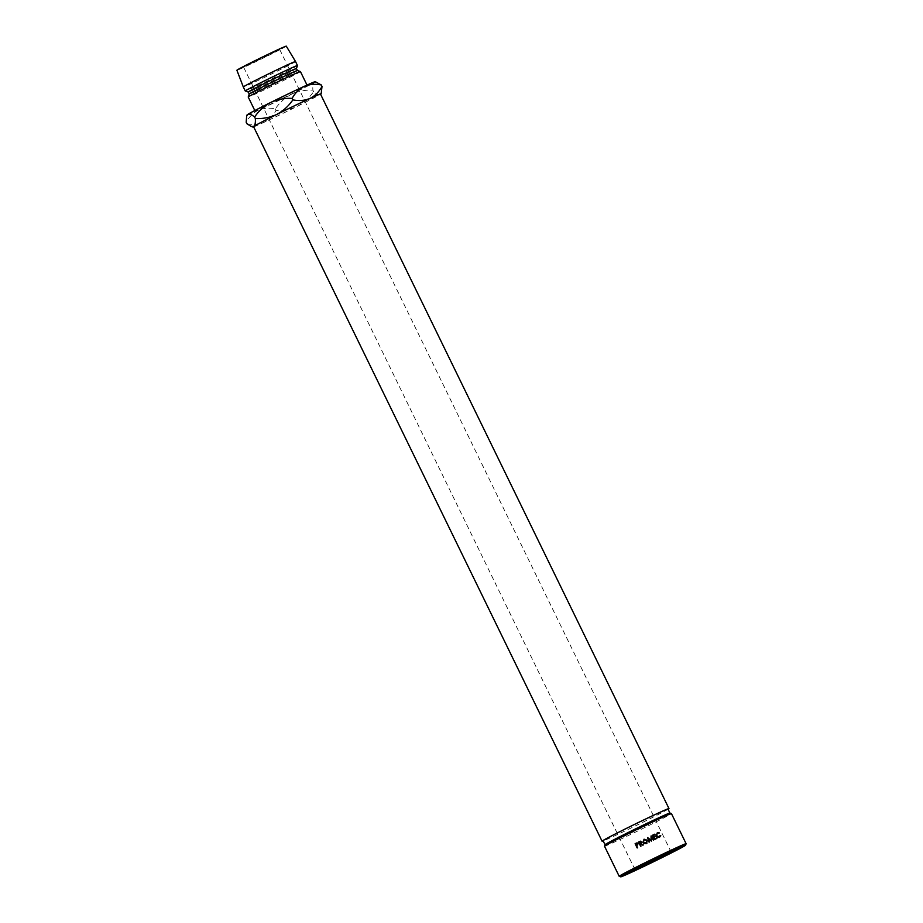 <?xml version="1.0" encoding="UTF-8"?>
<svg xmlns="http://www.w3.org/2000/svg" width="923" height="923" viewBox="0 0 923 923"><rect width="100%" height="100%" fill="white"/><g stroke="black" fill="none" stroke-linecap="round" stroke-linejoin="round"><path stroke-width="0.69" stroke-dasharray="4.62 3.46" d="M686.112 843.714A37.22 0.888 -26 0 1 677.39 848.618A37.22 0.888 -26 0 1 641.139 866.547A37.22 0.888 -26 0 1 619.229 876.331M669.925 813.071L669.925 813.059A36.101 0.854 -26 0 1 669.925 813.071A36.101 0.854 -26 0 1 661.479 817.847A36.101 0.854 -26 0 1 625.944 835.419A36.101 0.854 -26 0 1 605.038 844.718L605.027 844.718M604.519 846.218A37.22 0.888 154 0 0 626.082 836.619A37.22 0.888 154 0 0 662.714 818.505A37.22 0.888 154 0 0 671.425 813.59M273.75 51.873L243.522 67.01L268.985 55.068L279.657 49.38L273.75 51.873M667.975 809.056A36.101 0.854 -26 0 1 659.518 813.832A36.101 0.854 -26 0 1 623.994 831.404A36.101 0.854 -26 0 1 603.077 840.715M668.067 809.252A37.22 0.888 -26 0 1 660.257 813.486A37.22 0.888 -26 0 1 627.548 829.731A37.22 0.888 -26 0 1 603.169 840.899M253.583 126.693A37.22 0.888 154 0 0 275.146 117.094A37.22 0.888 154 0 0 311.778 98.98A37.22 0.888 154 0 0 320.489 94.065M298.74 89.208A29.04 0.692 -26 0 1 307.267 85.608A29.04 0.692 -26 0 1 291.853 93.823A29.04 0.692 -26 0 1 263.597 107.472A29.04 0.692 -26 0 1 255.071 111.06A29.04 0.692 -26 0 1 270.474 102.845A29.04 0.692 -26 0 1 298.74 89.208M300.413 71.556A29.04 0.692 -26 0 1 284.999 79.782A29.04 0.692 -26 0 1 256.744 93.419A29.04 0.692 -26 0 1 248.218 97.019M297.425 70.517L297.425 70.529A26.802 0.635 -26 0 1 283.199 78.12A26.802 0.635 -26 0 1 257.113 90.708A26.802 0.635 -26 0 1 249.245 94.031L249.245 94.019M296.445 68.544L296.445 68.533A26.802 0.635 -26 0 1 281.953 76.24A26.802 0.635 -26 0 1 256.132 88.7A26.802 0.635 -26 0 1 248.275 92.035L248.264 92.035M297.471 65.556A29.04 0.692 -26 0 1 281.78 73.898A29.04 0.692 -26 0 1 253.802 87.397A29.04 0.692 -26 0 1 245.287 91.008M295.522 61.518A29.04 0.692 -26 0 1 280.107 69.744A29.04 0.692 -26 0 1 251.841 83.382A29.04 0.692 -26 0 1 243.314 86.981M286.28 46.15A27.471 0.658 -26 0 1 271.72 53.915A27.471 0.658 -26 0 1 244.964 66.837A27.471 0.658 -26 0 1 236.888 70.24M247.041 114.96A37.97 0.9 154 0 0 258.186 110.275A37.97 0.9 154 0 0 291.53 94.238A37.97 0.9 154 0 0 314.512 82.297C313.128 83.416 312.585 86.047 312.885 90.189C305.432 89.796 298.314 91.146 291.53 94.238C285.034 97.723 279.634 102.591 275.331 108.845C269.147 107.645 263.424 108.118 258.186 110.275C253.133 112.86 249.141 116.863 246.187 122.263M315.274 81.674A37.97 0.9 -26 0 1 314.512 82.297L316.912 82.239M253.663 126.855A37.97 0.9 154 0 0 264.059 122.321A37.97 0.9 154 0 0 297.402 106.283A37.97 0.9 154 0 0 320.385 94.342A37.97 0.9 154 0 0 320.569 94.227M246.914 123.751C253.098 124.951 258.821 124.478 264.059 122.321C269.112 119.736 273.104 115.744 276.058 110.333C283.511 110.725 290.63 109.376 297.402 106.283C303.898 102.811 309.297 97.942 313.601 91.677C316.52 94.158 318.781 95.046 320.385 94.342L321.527 92.692M313.601 91.677L312.885 90.189M276.058 110.333L275.331 108.845M659.276 833.296L657.545 833.25M656.115 835.419L656.922 836.838M658.895 837.069L660.28 835.846M659.437 837.311L657.188 837.496L655.965 836.215L657.003 832.996M659.449 832.904L658.814 833.55M647.011 843.103L643.977 843.599M646.019 843.253L646.942 840.576L644.266 839.653L643.366 842.341L643.896 843.022M640.458 841.176L641.82 841.857L640.92 843.714L643.331 844.937M640.17 844.084L641 846.079M639.131 842.272L639.951 843.657M639.27 842.238A36.101 0.854 -26 0 1 640.031 841.857L641.45 842.03M648.246 838.788L651.396 841.026M651.257 837.346L653.38 840.068M653.138 840.218A36.101 0.854 -26 0 1 653.496 840.045L653.749 839.895M650.877 840.357L650.842 836.076A36.101 0.854 -26 0 1 650.888 836.053L651.13 835.903M649.088 842.134L647.45 837.703A36.101 0.854 -26 0 1 647.496 837.68L647.634 837.588M652.803 835.673A36.101 0.854 -26 0 1 654.661 834.784M653.657 837.415A36.101 0.854 -26 0 1 655.515 836.526L655.861 836.33M654.592 839.492L654.315 839.653A36.101 0.854 -26 0 1 656.518 838.592M654.315 839.653L652.238 835.407A36.101 0.854 -26 0 1 652.526 835.269L652.238 835.407M636.916 842.907L636.155 843.23L638.404 843.53L637.135 845.583A36.101 0.854 -26 0 0 636.847 845.722L637.562 847.775M637.193 847.96L637.435 847.868A36.101 0.854 -26 0 1 637.805 847.683M635.705 843.957L636.628 845.295M635.935 843.876A36.101 0.854 -26 0 1 636.674 843.507L638.047 843.714M635.082 869.824L243.522 67.01M671.217 852.194L279.657 49.38"/><path stroke-width="1.38" d="M677.136 849.956A36.101 0.854 154 0 0 685.593 845.203A36.101 0.854 154 0 0 665.045 854.317A36.101 0.854 154 0 0 629.151 872.062A36.101 0.854 154 0 0 620.717 876.85A36.101 0.854 154 0 0 641.97 867.355A36.101 0.854 154 0 0 677.136 849.956M620.717 876.85L619.229 876.331A37.22 0.888 -26 0 1 619.206 876.319A37.22 0.888 -26 0 1 627.917 871.404A37.22 0.888 -26 0 1 664.548 853.29A37.22 0.888 -26 0 1 686.112 843.691A37.22 0.888 -26 0 1 686.112 843.714L685.593 845.203M669.925 813.059L667.975 809.056A36.101 0.854 -26 0 0 647.058 818.366A36.101 0.854 -26 0 0 611.534 835.938A36.101 0.854 -26 0 0 603.077 840.715L605.027 844.718A36.101 0.854 -26 0 1 605.038 844.695A36.101 0.854 -26 0 1 613.495 839.953A36.101 0.854 -26 0 1 648.661 822.555A36.101 0.854 -26 0 1 669.913 813.059L671.402 813.567A37.22 0.888 154 0 0 671.402 813.567A37.22 0.888 154 0 0 649.492 823.362A37.22 0.888 154 0 0 613.241 841.291A37.22 0.888 154 0 0 604.519 846.195A37.22 0.888 154 0 0 604.519 846.218L619.206 876.319M640.977 867.332L635.082 869.824L645.742 864.136L671.217 852.194L640.977 867.332M637.424 847.845L635.37 843.622A36.101 0.854 -26 0 1 636.155 843.23L638.243 843.587L636.905 845.664A37.22 0.888 -26 0 0 636.616 845.814L637.562 847.775A37.22 0.888 -26 0 0 637.193 847.96L635.128 843.703A37.22 0.888 -26 0 1 635.935 843.31L636.916 842.907M654.799 834.15L655.007 834.588A37.22 0.888 -26 0 0 653.092 835.5L653.738 836.803A37.22 0.888 -26 0 1 655.642 835.892L655.861 836.33A37.22 0.888 -26 0 0 653.945 837.242L654.742 838.88A37.22 0.888 -26 0 1 656.657 837.969L656.864 838.396A37.22 0.888 -26 0 0 654.592 839.492L652.515 835.234A37.22 0.888 -26 0 1 654.799 834.15L654.649 834.761M651.396 841.026L648.384 838.695L649.469 841.949A37.22 0.888 -26 0 0 649.088 842.134L647.577 837.611A37.22 0.888 -26 0 1 647.634 837.588L651.061 840.242L651.073 835.926A37.22 0.888 -26 0 1 651.13 835.903L653.749 839.895A37.22 0.888 -26 0 0 653.38 840.068L651.488 837.196L651.476 840.98A37.22 0.888 -26 0 0 651.396 841.026M640.747 846.206L638.681 841.984A36.101 0.854 -26 0 1 639.501 841.58L641.75 841.857L640.816 843.737L643.331 844.937A37.22 0.888 -26 0 0 642.858 845.168L640.343 843.968A37.22 0.888 -26 0 0 640.043 844.118L641 846.079A37.22 0.888 -26 0 0 640.62 846.264L638.543 842.018A37.22 0.888 -26 0 1 639.385 841.603L640.504 841.176M647.404 840.322L646.273 843.634L643.954 843.587L642.95 842.514L644.058 839.192L647.404 840.322L646.25 843.68M647.011 843.103L646.273 843.634M657.118 833.481L656.703 835.869L659.322 836.826L660.753 835.592L659.541 837.265L657.568 837.288L656.334 836.007L657.349 832.8L659.449 832.904L657.026 833.527L656.322 836.076L659.103 836.953M657.211 832.869L659.449 832.904M603.169 840.899A37.22 0.888 -26 0 1 602.073 841.199A37.22 0.888 -26 0 1 610.795 836.273A37.22 0.888 -26 0 1 647.415 818.17A37.22 0.888 -26 0 1 668.979 808.571A37.22 0.888 -26 0 1 668.067 809.252M668.979 808.571L320.489 94.065A37.22 0.888 154 0 0 298.937 103.664A37.22 0.888 154 0 0 262.305 121.767A37.22 0.888 154 0 0 253.583 126.693L602.073 841.199M254.806 110.541L248.218 97.019A29.04 0.692 -26 0 1 248.218 96.996A29.04 0.692 -26 0 1 263.909 88.654A29.04 0.692 -26 0 1 291.887 75.155A29.04 0.692 -26 0 1 300.402 71.544A29.04 0.692 -26 0 1 300.413 71.556L307.013 85.078M300.402 71.544L297.414 70.517L296.445 68.521A26.802 0.635 -26 0 1 296.445 68.544A26.802 0.635 -26 0 0 288.576 71.844A26.802 0.635 -26 0 0 262.49 84.431A26.802 0.635 -26 0 0 248.264 92.023A26.802 0.635 -26 0 1 248.264 92.023L249.245 94.019A26.802 0.635 -26 0 1 249.245 94.008A26.802 0.635 -26 0 1 263.724 86.312A26.802 0.635 -26 0 1 289.557 73.852A26.802 0.635 -26 0 1 297.414 70.517A26.802 0.635 -26 0 1 297.425 70.529M248.264 92.035L245.287 91.008A29.04 0.692 -26 0 1 245.276 90.996A29.04 0.692 -26 0 1 260.69 82.77A29.04 0.692 -26 0 1 288.945 69.133A29.04 0.692 -26 0 1 297.471 65.533A29.04 0.692 -26 0 1 297.471 65.556L295.522 61.518A29.04 0.692 -26 0 0 286.995 65.118A29.04 0.692 -26 0 0 258.752 78.743A29.04 0.692 -26 0 0 243.314 86.981L236.888 70.24A27.471 0.658 -26 0 1 251.494 62.452A27.471 0.658 -26 0 1 278.215 49.554A27.471 0.658 -26 0 1 286.28 46.15L295.522 61.518M247.814 114.371A37.97 0.9 154 0 0 247.041 114.96L246.672 116.021L247.814 114.371C249.395 113.656 251.656 114.544 254.598 117.036C258.832 110.829 264.232 105.96 270.797 102.43A37.97 0.9 154 0 0 247.814 114.371M304.14 86.393A37.97 0.9 154 0 0 270.797 102.43C277.488 99.361 284.607 98.011 292.141 98.38C295.106 92.969 299.11 88.966 304.14 86.393A37.97 0.9 -26 0 1 315.274 81.674L321.285 84.962C315.112 83.751 309.401 84.235 304.14 86.393M320.569 94.227A37.97 0.9 154 0 0 321.169 93.754A37.97 0.9 154 0 0 310.013 98.438A37.97 0.9 154 0 0 276.669 114.475A37.97 0.9 154 0 0 253.687 126.416L251.298 126.474L246.914 123.751L246.187 122.263L246.672 116.021M321.169 93.754L322.012 86.45C319.058 91.862 315.055 95.854 310.013 98.438C304.763 100.595 299.04 101.069 292.868 99.869C288.634 106.076 283.234 110.945 276.669 114.475C269.978 117.544 262.859 118.894 255.325 118.525C255.625 122.632 255.083 125.263 253.687 126.416A37.97 0.9 154 0 0 252.925 127.039A37.97 0.9 154 0 0 253.663 126.855M255.325 118.525L254.598 117.036M292.868 99.869L292.141 98.38M322.012 86.45L321.285 84.962M659.876 835.73L659.114 837.496M643.977 843.599L642.996 842.526L644.035 839.226L647.311 840.403M643.366 842.341L646.677 842.757M643.896 843.022L643.331 842.33L646.642 842.791M646.019 843.253L647.023 840.507L644.289 839.618L643.331 842.33M642.927 845.168L640.343 843.968M639.824 843.691L641.45 842.03L639.927 841.88A37.22 0.888 -26 0 0 639.131 842.272L639.824 843.691L640.597 843.31L641.37 842.041L639.927 841.88M649.354 842.041L648.384 838.695M651.292 841.095L651.488 837.196M653.496 840.045L651.13 835.903M647.634 837.588L651.061 840.242M653.092 835.5L653.449 836.976A36.101 0.854 -26 0 1 655.295 836.088L655.503 836.503M653.945 837.242L654.453 839.042A36.101 0.854 -26 0 1 656.311 838.165L656.507 838.569M652.526 835.269A36.101 0.854 -26 0 1 654.453 834.346M636.155 843.23L637.101 842.837M636.397 845.376L638.047 843.714L636.466 843.587A37.22 0.888 -26 0 0 635.705 843.957L636.397 845.376L637.124 845.03L637.862 843.772L636.466 843.587M686.112 843.691L671.425 813.59M296.445 68.533L297.471 65.556M245.276 90.996L243.314 86.981M249.245 94.008L248.218 96.996M252.925 127.039L251.298 126.474M605.038 844.695L604.519 846.195"/></g></svg>
